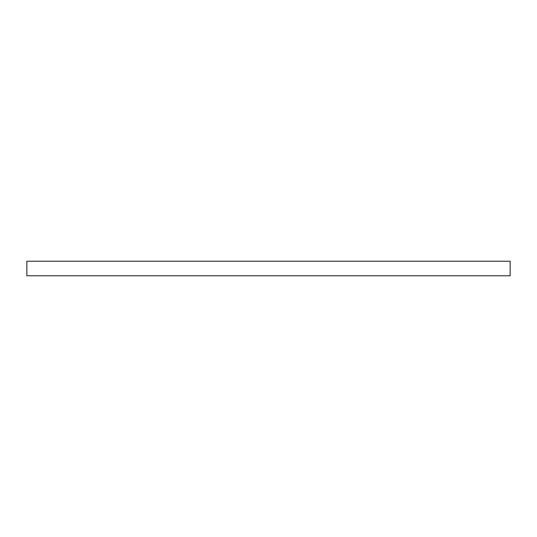 <?xml version="1.0" encoding="UTF-8"?>
<svg xmlns="http://www.w3.org/2000/svg" width="537" height="537" viewBox="0 0 537 537"><rect width="100%" height="100%" fill="white"/><g stroke="black" fill="none" stroke-linecap="round" stroke-linejoin="round"><path stroke-width="0.81" d="M26.85 275.776L510.15 275.776L510.15 261.224L26.85 261.224L26.85 275.776"/></g></svg>
